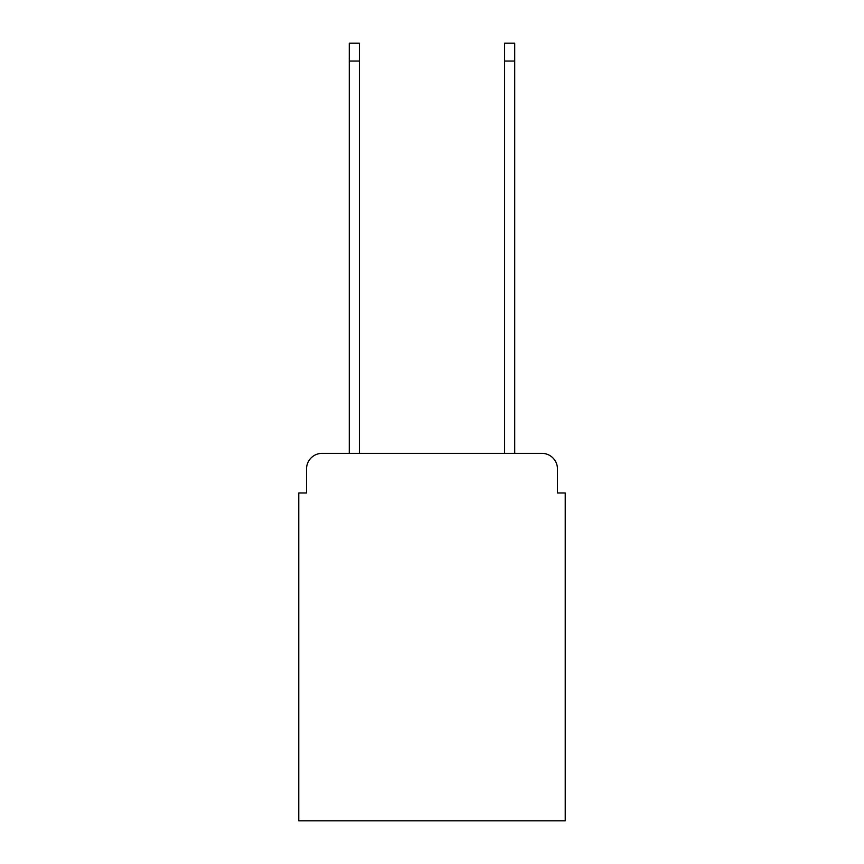 <?xml version="1.0" encoding="UTF-8"?>
<svg xmlns="http://www.w3.org/2000/svg" width="864" height="864" viewBox="0 0 864 864"><rect width="100%" height="100%" fill="white"/><g stroke="black" fill="none" stroke-linecap="round" stroke-linejoin="round"><path stroke-width="1.3" d="M306.547 468.904L306.547 492.977L306.547 468.904A15.541 15.541 0 0 1 322.078 453.362L349.272 453.362L349.272 43.2L359.37 43.2L359.37 453.362L504.63 453.362L504.63 43.2L514.728 43.2L514.728 453.362L541.922 453.362L322.078 453.362M557.453 492.977L557.453 468.904L557.453 492.977L565.229 492.977L565.229 820.8L298.771 820.8L298.771 492.977L306.547 492.977M557.453 468.904A15.541 15.541 0 0 0 541.922 453.362M349.272 61.063L359.37 61.063M514.728 61.063L504.63 61.063"/></g></svg>
